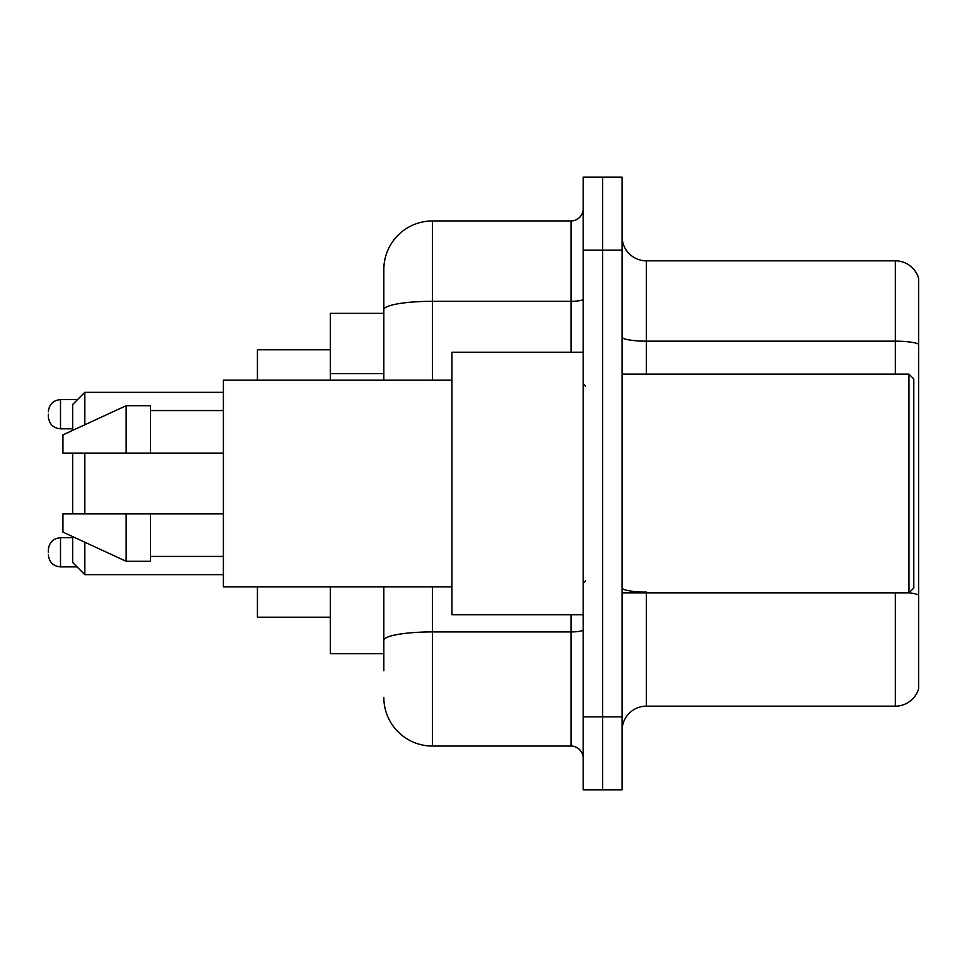 <?xml version="1.0" encoding="UTF-8"?>
<svg xmlns="http://www.w3.org/2000/svg" width="967" height="967" viewBox="0 0 967 967"><rect width="100%" height="100%" fill="white"/><g stroke="black" fill="none" stroke-linecap="round" stroke-linejoin="round"><path stroke-width="1.45" d="M383.826 313.332L330.351 313.332L330.351 380.188M383.826 653.668L330.351 653.668L330.351 586.812M383.826 670.687L383.826 586.812M583.174 716.873L583.174 789.809L602.622 789.809L602.622 716.873L602.622 789.809L622.071 789.809L622.071 716.873L602.622 716.873L602.622 250.127L602.622 716.873L583.174 716.873L583.174 250.127L602.622 250.127L602.622 177.191L602.622 250.127L622.071 250.127L622.071 716.873M622.071 250.127L622.071 177.191L583.174 177.191L583.174 250.127M432.454 586.812L432.454 746.053L571.014 746.053L571.014 614.77M383.826 380.188L383.826 269.575A48.616 48.616 0 0 1 432.454 220.947L571.014 220.947A12.16 12.16 0 0 0 583.174 208.799M383.826 269.575L383.826 296.313M583.174 758.201A12.16 12.16 0 0 0 571.014 746.053M432.454 746.053A48.616 48.616 0 0 1 383.826 697.425M622.071 730.496A24.308 24.308 0 0 1 646.379 706.176L895.309 706.176L895.309 592.892M918.65 278.327A24.308 24.308 0 0 0 895.309 260.824A24.308 24.308 0 0 1 918.65 278.327L918.65 688.673A24.308 24.308 0 0 1 895.309 706.176M918.65 344.216A24.308 4.219 180 0 0 895.309 341.17L895.309 260.824L646.379 260.824A24.308 24.308 0 0 1 622.071 236.504A24.308 24.308 0 0 0 646.379 260.824L646.379 374.108M918.65 344.554L918.65 595.092A24.308 4.219 180 0 0 909.028 592.795M72.658 453.112L72.658 513.888M72.658 536.612L72.658 562.504L84.818 574.664L223.377 574.664M84.818 453.112L84.818 513.888M84.818 542.221L84.818 574.664M257.415 586.812L257.415 617.2L330.351 617.2M330.351 349.8L257.415 349.8L257.415 380.188M72.658 430.388L72.658 404.496L84.818 392.336L84.818 424.779M908.932 374.108L913.791 378.967L913.791 588.033L908.932 592.892L908.932 374.108L622.071 374.108M583.174 352.23L451.891 352.23L451.891 614.77L583.174 614.77M451.891 380.188L223.377 380.188L223.377 586.812L451.891 586.812M126.145 453.112L62.94 453.112L62.94 434.884L126.145 405.705L126.145 453.112L223.377 453.112M126.145 405.705L150.453 405.705L150.453 453.112M223.377 513.888L150.453 513.888L150.453 561.295L126.145 561.295L126.145 513.888L62.94 513.888L62.94 532.116L126.145 561.295M62.94 513.888L79.028 513.888M150.453 513.888L126.145 513.888M48.35 552.302L48.35 549.872L48.35 552.302M48.35 414.214L48.35 416.644L48.35 414.214M383.826 373.6L330.351 373.6M583.174 629.807A12.16 2.115 0 0 1 571.014 631.922L432.454 631.922A48.616 8.437 180 0 0 383.826 640.372M432.454 220.947L432.454 301.305L571.014 301.305L571.014 220.947M383.826 309.754A48.616 8.437 180 0 1 432.454 301.305L432.454 380.188M571.014 352.23L571.014 301.305A12.16 2.115 0 0 0 583.174 299.19M646.379 592.892L646.379 706.176M895.309 374.108L895.309 341.17L646.379 341.17A24.308 4.219 0 0 1 622.071 336.951M646.379 592.058A24.308 4.219 0 0 1 622.071 587.827M48.35 549.872C49.136 542.414 53.185 538.365 60.51 537.712L60.51 566.88L77.034 566.88M77.517 399.625L60.51 399.625L60.51 428.804C53.185 428.151 49.136 424.102 48.35 416.644M84.818 392.336L223.377 392.336M622.071 592.892L908.932 592.892M585.603 386.256L583.174 383.826M150.453 410.564L223.377 410.564M150.453 556.436L223.377 556.436M585.603 580.744L583.174 583.174M60.51 537.712L72.658 537.712M60.51 566.88C53.185 566.227 49.136 562.178 48.35 554.732M60.51 428.804L72.658 428.804M60.51 399.625C53.185 400.278 49.136 404.339 48.35 411.785"/></g></svg>

